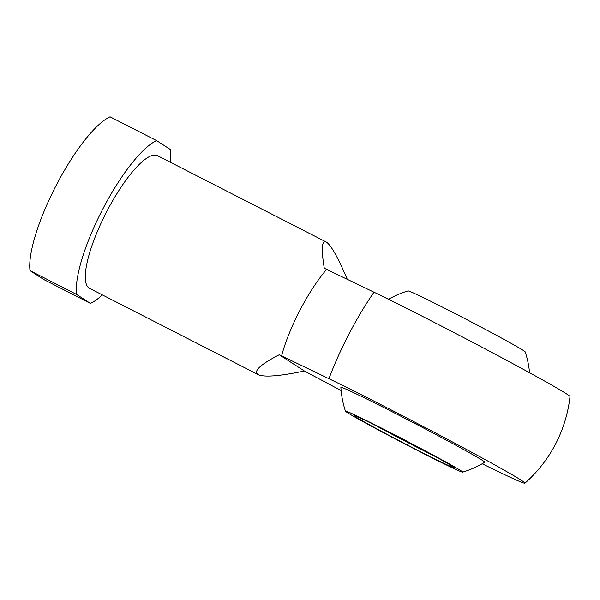 <?xml version="1.0" encoding="UTF-8"?>
<svg xmlns="http://www.w3.org/2000/svg" width="600" height="600" viewBox="0 0 600 600"><rect width="100%" height="100%" fill="white"/><g stroke="black" fill="none" stroke-linecap="round" stroke-linejoin="round"><path stroke-width="0.9" d="M462.623 472.147A94.642 94.642 0 0 0 484.725 462.255A81.097 2.1 -152.5 0 0 394.732 413.085A81.097 2.1 -152.5 0 0 340.875 387.375A94.642 94.642 0 0 0 345.45 411.15A66.075 1.71 -152.5 0 0 403.268 443.13A66.075 1.71 -152.5 0 0 462.623 472.147A66.075 1.71 -152.5 0 0 389.325 432.075A66.075 1.71 -152.5 0 0 345.45 411.15M482.175 463.763A126.42 3.277 -152.5 0 0 524.933 483.188A126.42 3.277 -152.5 0 0 453.855 442.695A126.42 3.277 -152.5 0 0 328.935 378.705L279.248 354.757C259.95 364.733 252.968 371.37 258.3 374.685C264.45 377.37 279.81 376.147 304.373 371.01L279.248 354.757M341.13 390.57L304.373 371.01M76.537 294.42L30 270.615L43.883 279.593L90.427 303.405L76.537 294.42A92.145 24.352 -62.9 0 1 102.968 208.718A92.145 24.352 -62.9 0 1 156.608 140.618L170.49 149.602A92.145 24.352 -62.9 0 1 170.205 162.18M30 270.615A92.145 24.352 -62.9 0 1 56.43 184.913A92.145 24.352 -62.9 0 1 110.062 116.812L156.608 140.618M102.323 294.885A92.145 24.352 -62.9 0 1 90.427 303.405M258.3 374.685L89.573 288.368A74.528 19.695 -62.9 0 1 106.898 211.26A74.528 19.695 -62.9 0 1 157.455 155.663L326.19 241.98C321.743 240.165 321.112 248.917 324.285 268.245L373.972 292.192A126.42 3.277 27.5 0 1 484.065 348.315A126.42 3.277 27.5 0 1 566.4 393.803A126.42 3.277 27.5 0 1 570 396.615M281.572 355.95A74.528 19.695 -62.9 0 1 300.038 310.065A74.528 19.695 -62.9 0 1 326.61 269.43M347.272 279.322C337.913 257.265 330.885 244.815 326.19 241.98M529.56 372.735A94.642 94.642 0 0 0 525.217 351.907A66.075 1.71 -152.5 0 0 451.875 311.918A66.075 1.71 -152.5 0 0 408.037 290.91A94.642 94.642 0 0 0 388.493 299.295M391.463 433.455A56.505 1.462 -152.5 0 0 353.97 415.493A56.505 1.462 -152.5 0 0 403.38 442.905A56.505 1.462 -152.5 0 0 454.178 467.655A56.505 1.462 -152.5 0 0 391.463 433.455M375.248 425.272A54.203 1.403 -152.5 0 0 433.965 455.842M328.935 378.705A115.77 30.6 -62.9 0 1 373.972 292.192M524.955 483.173A135.51 135.51 0 0 0 570 396.645"/></g></svg>

